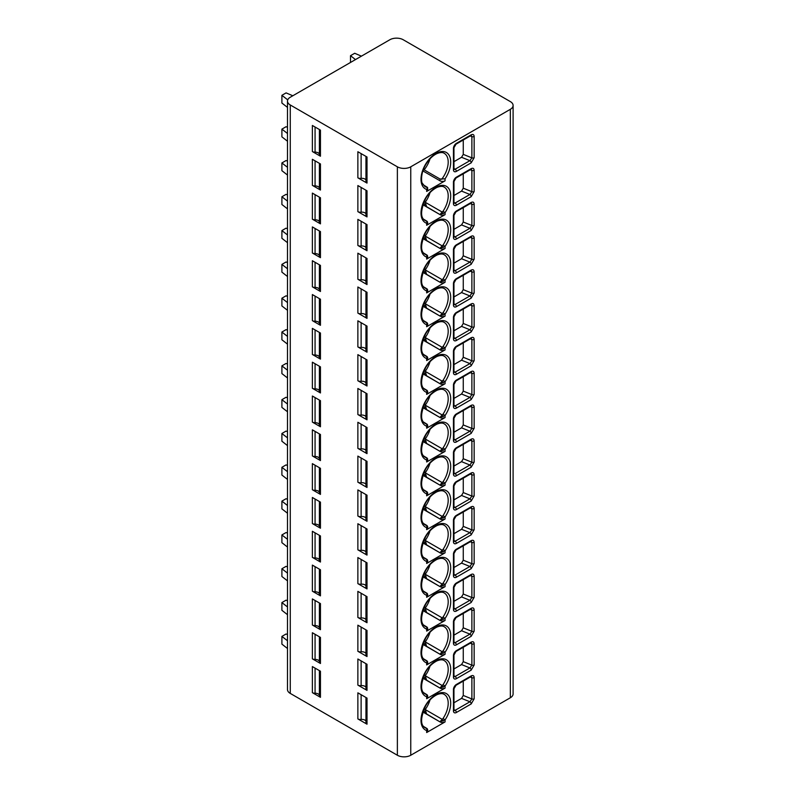 <?xml version="1.0" encoding="UTF-8"?>
<svg xmlns="http://www.w3.org/2000/svg" width="795" height="795" viewBox="0 0 795 795"><rect width="100%" height="100%" fill="white"/><g stroke="black" fill="none" stroke-linecap="round" stroke-linejoin="round"><path stroke-width="1.19" d="M513.103 105.457L513.103 693.896A9.47 5.466 180 0 1 510.33 697.762L410.757 755.25A9.47 5.466 180 0 1 397.371 755.25L290.264 693.409A9.47 5.466 180 0 1 287.492 689.543L287.492 101.104A9.47 5.466 0 0 0 290.264 104.97L397.371 166.811A9.47 5.466 0 0 0 410.757 166.811L510.33 109.322A9.47 5.466 0 0 0 513.103 105.457A9.47 5.466 0 0 0 510.33 101.591L403.224 39.75A9.47 5.466 0 0 0 389.838 39.75L290.264 97.238A9.47 5.466 0 0 0 287.492 101.104M471.177 162.846L456.36 171.402A4.144 2.395 -60 0 1 453.438 169.713L453.438 148.446A4.144 2.395 -60 0 1 456.36 143.378L471.177 134.822C472.995 133.987 473.989 134.544 474.148 136.492L474.148 157.748L471.177 162.846A1.779 1.024 -120 0 0 469.925 160.669L455.108 169.226A2.365 1.371 -60 0 1 454.005 169.385M471.177 196.663L456.36 205.219A4.144 2.395 -60 0 1 453.438 203.53L453.438 182.274A4.144 2.395 -60 0 1 456.36 177.196L471.177 168.639C472.995 167.805 473.989 168.361 474.148 170.309L474.148 191.565L471.177 196.663A1.779 1.024 -120 0 0 469.925 194.487L455.108 203.043A2.365 1.371 -60 0 1 454.005 203.202M471.177 230.48L456.36 239.037A4.144 2.395 -60 0 1 453.438 237.347L453.438 216.091A4.144 2.395 -60 0 1 456.36 211.013L471.177 202.457C472.995 201.622 473.989 202.178 474.148 204.126L474.148 225.383L471.177 230.48A1.779 1.024 -120 0 0 469.925 228.304L455.108 236.86A2.365 1.371 -60 0 1 454.005 237.019M471.177 264.298L456.36 272.854A4.144 2.395 -60 0 1 453.438 271.165L453.438 249.908A4.144 2.395 -60 0 1 456.36 244.83L471.177 236.284C472.995 235.449 473.989 235.996 474.148 237.944L474.148 259.2L471.177 264.298A1.779 1.024 -120 0 0 469.925 262.131L455.108 270.678A2.365 1.371 -60 0 1 454.005 270.837M471.177 298.115L456.36 306.671A4.144 2.395 -60 0 1 453.438 304.982L453.438 283.726A4.144 2.395 -60 0 1 456.36 278.647L471.177 270.101C472.995 269.267 473.989 269.823 474.148 271.761L474.148 293.017L471.177 298.115A1.779 1.024 -120 0 0 469.925 295.949L455.108 304.495A2.365 1.371 -60 0 1 454.005 304.654M471.177 331.942L456.36 340.489A4.144 2.395 -60 0 1 453.438 338.799L453.438 317.543A4.144 2.395 -60 0 1 456.36 312.475L471.177 303.919C472.995 303.084 473.989 303.64 474.148 305.578L474.148 326.834L471.177 331.942A1.779 1.024 -120 0 0 469.925 329.766L455.108 338.312A2.365 1.371 -60 0 1 454.005 338.471M471.177 365.76L456.36 374.306A4.144 2.395 -60 0 1 453.438 372.616L453.438 351.36A4.144 2.395 -60 0 1 456.36 346.292L471.177 337.736C472.995 336.901 473.989 337.458 474.148 339.395L474.148 360.662L471.177 365.76A1.779 1.024 -120 0 0 469.925 363.583L455.108 372.139A2.365 1.371 -60 0 1 454.005 372.298M471.177 399.577L456.36 408.123A4.144 2.395 -60 0 1 453.438 406.434L453.438 385.178A4.144 2.395 -60 0 1 456.36 380.109L471.177 371.553C472.995 370.718 473.989 371.275 474.148 373.223L474.148 394.479L471.177 399.577A1.779 1.024 -120 0 0 469.925 397.401L455.108 405.957A2.365 1.371 -60 0 1 454.005 406.116M471.177 433.394L456.36 441.95A4.144 2.395 -60 0 1 453.438 440.251L453.438 418.995A4.144 2.395 -60 0 1 456.36 413.927L471.177 405.371C472.995 404.536 473.989 405.092 474.148 407.04L474.148 428.296L471.177 433.394A1.779 1.024 -120 0 0 469.925 431.218L455.108 439.774A2.365 1.371 -60 0 1 454.005 439.933M471.177 467.212L456.36 475.768A4.144 2.395 -60 0 1 453.438 474.078L453.438 452.812A4.144 2.395 -60 0 1 456.36 447.744L471.177 439.188C472.995 438.353 473.989 438.91 474.148 440.857L474.148 462.114L471.177 467.212A1.779 1.024 -120 0 0 469.925 465.035L455.108 473.591A2.365 1.371 -60 0 1 454.005 473.75M471.177 501.029L456.36 509.585A4.144 2.395 -60 0 1 453.438 507.896L453.438 486.639A4.144 2.395 -60 0 1 456.36 481.561L471.177 473.005C472.995 472.17 473.989 472.727 474.148 474.675L474.148 495.931L471.177 501.029A1.779 1.024 -120 0 0 469.925 498.853L455.108 507.409A2.365 1.371 -60 0 1 454.005 507.568M471.177 534.846L456.36 543.402A4.144 2.395 -60 0 1 453.438 541.713L453.438 520.457A4.144 2.395 -60 0 1 456.36 515.379L471.177 506.832C472.995 505.988 473.989 506.544 474.148 508.492L474.148 529.748L471.177 534.846A1.779 1.024 -120 0 0 469.925 532.67L455.108 541.226A2.365 1.371 -60 0 1 454.005 541.385M471.177 568.663L456.36 577.22A4.144 2.395 -60 0 1 453.438 575.53L453.438 554.274A4.144 2.395 -60 0 1 456.36 549.196L471.177 540.65C472.995 539.815 473.989 540.361 474.148 542.309L474.148 563.566L471.177 568.663A1.779 1.024 -120 0 0 469.925 566.497L455.108 575.043A2.365 1.371 -60 0 1 454.005 575.202M471.177 602.481L456.36 611.037A4.144 2.395 -60 0 1 453.438 609.348L453.438 588.091A4.144 2.395 -60 0 1 456.36 583.013L471.177 574.467C472.995 573.632 473.989 574.189 474.148 576.127L474.148 597.383L471.177 602.481A1.779 1.024 -120 0 0 469.925 600.314L455.108 608.861A2.365 1.371 -60 0 1 454.005 609.02M471.177 636.308L456.36 644.854A4.144 2.395 -60 0 1 453.438 643.165L453.438 621.909A4.144 2.395 -60 0 1 456.36 616.841L471.177 608.284C472.995 607.45 473.989 608.006 474.148 609.944L474.148 631.2L471.177 636.308A1.779 1.024 -120 0 0 469.925 634.132L455.108 642.688A2.365 1.371 -60 0 1 454.005 642.837M471.177 670.125L456.36 678.672A4.144 2.395 -60 0 1 453.438 676.982L453.438 655.726A4.144 2.395 -60 0 1 456.36 650.658L471.177 642.102C472.995 641.267 473.989 641.823 474.148 643.771L474.148 665.027L471.177 670.125A1.779 1.024 -120 0 0 469.925 667.949L455.108 676.505A2.365 1.371 -60 0 1 454.005 676.664M471.177 703.943L456.36 712.499A4.144 2.395 -60 0 1 453.438 710.8L453.438 689.543A4.144 2.395 -60 0 1 456.36 684.475L471.177 675.919C472.995 675.084 473.989 675.641 474.148 677.588L474.148 698.845L471.177 703.943A1.779 1.024 -120 0 0 469.925 701.766L455.108 710.323A2.365 1.371 -60 0 1 454.005 710.482M430.006 158.821A19.229 11.1 -60 0 1 424.142 169.852L440.042 179.024L445.061 178.815L445.061 180.823L426.657 191.446A3.548 2.047 180 0 0 427.7 189.995L427.571 187.451L423.01 184.649M430.006 192.638A19.229 11.1 -60 0 1 425.226 202.268L442.149 212.036L440.042 214.441L445.061 212.643L445.061 214.64L426.657 225.263A3.548 2.047 180 0 0 427.7 223.812L427.63 222.421M430.006 226.456A19.229 11.1 -60 0 1 425.226 236.085L442.149 245.854L440.042 248.259L445.061 246.46L445.061 248.457L426.657 259.081A3.548 2.047 180 0 0 427.7 257.64L427.63 256.248M430.006 260.273A19.229 11.1 -60 0 1 425.226 269.903L442.149 279.671L440.042 282.076L445.061 280.277L445.061 282.275L426.657 292.908A3.548 2.047 180 0 0 427.7 291.457L427.63 290.066M430.006 294.1A19.229 11.1 -60 0 1 425.226 303.72L442.149 313.488L440.042 315.893L445.061 314.095L445.061 316.092L426.657 326.725A3.548 2.047 180 0 0 427.7 325.274L427.63 323.883M430.006 327.918A19.229 11.1 -60 0 1 425.226 337.537L442.149 347.316L440.042 349.721L445.061 347.912L445.061 349.909L426.657 360.542A3.548 2.047 180 0 0 427.7 359.092L427.63 357.7M430.006 361.735A19.229 11.1 -60 0 1 425.226 371.354L442.149 381.133L440.042 383.538L445.061 381.729L445.061 383.727L426.657 394.36A3.548 2.047 180 0 0 427.7 392.909L427.63 391.518M430.006 395.552A19.229 11.1 -60 0 1 425.226 405.172L442.149 414.95L440.042 417.355L445.061 415.547L445.061 417.544L426.657 428.177A3.548 2.047 180 0 0 427.7 426.726L427.63 425.335M430.006 429.37A19.229 11.1 -60 0 1 425.226 438.989L442.149 448.768L440.042 451.172L445.061 449.364L445.061 451.371L426.657 461.994A3.548 2.047 180 0 0 427.7 460.543L427.63 459.152M430.006 463.187A19.229 11.1 -60 0 1 425.226 472.806L442.149 482.585L440.042 484.99L445.061 483.191L445.061 485.189L426.657 495.812A3.548 2.047 180 0 0 427.7 494.361L427.63 492.97M430.006 497.004A19.229 11.1 -60 0 1 425.226 506.634L442.149 516.402L440.042 518.807L445.061 517.008L445.061 519.006L426.657 529.629A3.548 2.047 180 0 0 427.7 528.188L427.63 526.787M430.006 530.822A19.229 11.1 -60 0 1 425.226 540.451L442.149 550.219L440.042 552.624L445.061 550.826L445.061 552.823L426.657 563.446A3.548 2.047 180 0 0 427.7 562.005L427.63 560.614M430.006 564.639A19.229 11.1 -60 0 1 425.226 574.268L442.149 584.037L440.042 586.442L445.061 584.643L445.061 586.64L426.657 597.274A3.548 2.047 180 0 0 427.7 595.823L427.63 594.431M430.006 598.466A19.229 11.1 -60 0 1 425.226 608.086L442.149 617.854L440.042 620.269L445.061 618.46L445.061 620.458L426.657 631.091A3.548 2.047 180 0 0 427.7 629.64L427.63 628.249M430.006 632.283A19.229 11.1 -60 0 1 425.226 641.903L442.149 651.681L440.042 654.086L445.061 652.278L445.061 654.275L426.657 664.908A3.548 2.047 180 0 0 427.7 663.457L427.63 662.066M430.006 666.101A19.229 11.1 -60 0 1 425.226 675.72L442.149 685.499L440.042 687.904L445.061 686.095L445.061 688.092L426.657 698.726A3.548 2.047 180 0 0 427.7 697.275L427.63 695.883M430.006 699.918A19.229 11.1 -60 0 1 425.226 709.538L442.149 719.316L440.042 721.721L445.061 719.912L445.061 721.92L426.657 732.543A3.548 2.047 180 0 0 427.7 731.092L427.63 729.701M319.401 154.379A4.144 2.395 0 0 0 315.068 152.153A3.548 2.047 180 0 1 312.375 151.557L312.375 125.471L320.445 130.132L320.445 156.218A3.548 2.047 180 0 1 319.401 154.767A3.548 2.047 180 0 1 319.411 154.667L319.411 129.525L319.401 154.767M312.375 151.557L320.445 156.218M365.958 180.038A4.144 2.395 0 0 0 361.119 178.378A3.548 2.047 180 0 1 357.869 177.822L357.869 151.736L367.002 157.003L367.002 183.089A3.548 2.047 180 0 1 365.958 181.648L365.958 156.406M357.869 177.822L367.002 183.089M319.401 188.196A4.144 2.395 0 0 0 315.068 185.97A3.548 2.047 180 0 1 312.375 185.374L312.375 159.288L320.445 163.949L320.445 190.035A3.548 2.047 180 0 1 319.401 188.584A3.548 2.047 180 0 1 319.411 188.485L319.411 163.343L319.401 188.584M312.375 185.374L320.445 190.035M365.958 213.855A4.144 2.395 0 0 0 361.119 212.195A3.548 2.047 180 0 1 357.869 211.639L357.869 185.553L367.002 190.82L367.002 216.916A3.548 2.047 180 0 1 365.958 215.465L365.958 190.224M357.869 211.639L367.002 216.916M319.401 222.014A4.144 2.395 0 0 0 315.068 219.788A3.548 2.047 180 0 1 312.375 219.191L312.375 193.106L320.445 197.766L320.445 223.852A3.548 2.047 180 0 1 319.401 222.401A3.548 2.047 180 0 1 319.411 222.302L319.411 197.17L319.401 222.401M312.375 219.191L320.445 223.852M365.958 247.672A4.144 2.395 0 0 0 361.119 246.013A3.548 2.047 180 0 1 357.869 245.456L357.869 219.37L367.002 224.637L367.002 250.733A3.548 2.047 180 0 1 365.958 249.282L365.958 224.041M357.869 245.456L367.002 250.733M319.401 255.831A4.144 2.395 0 0 0 315.068 253.615A3.548 2.047 180 0 1 312.375 253.009L312.375 226.923L320.445 231.583L320.445 257.669A3.548 2.047 180 0 1 319.401 256.219A3.548 2.047 180 0 1 319.411 256.119L319.411 230.987L319.401 256.219M312.375 253.009L320.445 257.669M365.958 281.49A4.144 2.395 0 0 0 361.119 279.83A3.548 2.047 180 0 1 357.869 279.274L357.869 253.188L367.002 258.464L367.002 284.55A3.548 2.047 180 0 1 365.958 283.099L365.958 257.858M357.869 279.274L367.002 284.55M319.401 289.648A4.144 2.395 0 0 0 315.068 287.432A3.548 2.047 180 0 1 312.375 286.826L312.375 260.74L320.445 265.401L320.445 291.487A3.548 2.047 180 0 1 319.401 290.036A3.548 2.047 180 0 1 319.411 289.937L319.411 264.805L319.401 290.036M312.375 286.826L320.445 291.487M365.958 315.307A4.144 2.395 0 0 0 361.119 313.647A3.548 2.047 180 0 1 357.869 313.091L357.869 287.005L367.002 292.282L367.002 318.368A3.548 2.047 180 0 1 365.958 316.917L365.958 291.676M357.869 313.091L367.002 318.368M319.401 323.476A4.144 2.395 0 0 0 315.068 321.25A3.548 2.047 180 0 1 312.375 320.653L312.375 294.557L320.445 299.218L320.445 325.304A3.548 2.047 180 0 1 319.401 323.863A3.548 2.047 180 0 1 319.411 323.754L319.411 298.622L319.401 323.863M312.375 320.653L320.445 325.304M365.958 349.124A4.144 2.395 0 0 0 361.119 347.465A3.548 2.047 180 0 1 357.869 346.918L357.869 320.822L367.002 326.099L367.002 352.185A3.548 2.047 180 0 1 365.958 350.734L365.958 325.493M357.869 346.918L367.002 352.185M319.401 357.293A4.144 2.395 0 0 0 315.068 355.067A3.548 2.047 180 0 1 312.375 354.471L312.375 328.375L320.445 333.035L320.445 359.121A3.548 2.047 180 0 1 319.401 357.68A3.548 2.047 180 0 1 319.411 357.571L319.411 332.439L319.401 357.68M312.375 354.471L320.445 359.121M365.958 382.952A4.144 2.395 0 0 0 361.119 381.292A3.548 2.047 180 0 1 357.869 380.735L357.869 354.64L367.002 359.916L367.002 386.002A3.548 2.047 180 0 1 365.958 384.551L365.958 359.31M357.869 380.735L367.002 386.002M319.401 391.11A4.144 2.395 0 0 0 315.068 388.884A3.548 2.047 180 0 1 312.375 388.288L312.375 362.202L320.445 366.853L320.445 392.949A3.548 2.047 180 0 1 319.401 391.498A3.548 2.047 180 0 1 319.411 391.388L319.411 366.257L319.401 391.498M312.375 388.288L320.445 392.949M365.958 416.769A4.144 2.395 0 0 0 361.119 415.109A3.548 2.047 180 0 1 357.869 414.553L357.869 388.467L367.002 393.734L367.002 419.82A3.548 2.047 180 0 1 365.958 418.369L365.958 393.137M357.869 414.553L367.002 419.82M319.401 424.928A4.144 2.395 0 0 0 315.068 422.702A3.548 2.047 180 0 1 312.375 422.105L312.375 396.019L320.445 400.67L320.445 426.766A3.548 2.047 180 0 1 319.401 425.315A3.548 2.047 180 0 1 319.411 425.206L319.411 400.074L319.401 425.315M312.375 422.105L320.445 426.766M365.958 450.586A4.144 2.395 0 0 0 361.119 448.927A3.548 2.047 180 0 1 357.869 448.37L357.869 422.284L367.002 427.551L367.002 453.637A3.548 2.047 180 0 1 365.958 452.196L365.958 426.955M357.869 448.37L367.002 453.637M319.401 458.745A4.144 2.395 0 0 0 315.068 456.519A3.548 2.047 180 0 1 312.375 455.923L312.375 429.837L320.445 434.497L320.445 460.583A3.548 2.047 180 0 1 319.401 459.132A3.548 2.047 180 0 1 319.411 459.033L319.411 433.891L319.401 459.132M312.375 455.923L320.445 460.583M365.958 484.403A4.144 2.395 0 0 0 361.119 482.744A3.548 2.047 180 0 1 357.869 482.187L357.869 456.101L367.002 461.368L367.002 487.464A3.548 2.047 180 0 1 365.958 486.013L365.958 460.772M357.869 482.187L367.002 487.464M319.401 492.562A4.144 2.395 0 0 0 315.068 490.336A3.548 2.047 180 0 1 312.375 489.74L312.375 463.654L320.445 468.315L320.445 494.401A3.548 2.047 180 0 1 319.401 492.95A3.548 2.047 180 0 1 319.411 492.85L319.411 467.718L319.401 492.95M312.375 489.74L320.445 494.401M365.958 518.221A4.144 2.395 0 0 0 361.119 516.561A3.548 2.047 180 0 1 357.869 516.005L357.869 489.919L367.002 495.186L367.002 521.281A3.548 2.047 180 0 1 365.958 519.831L365.958 494.589M357.869 516.005L367.002 521.281M319.401 526.379A4.144 2.395 0 0 0 315.068 524.153A3.548 2.047 180 0 1 312.375 523.557L312.375 497.471L320.445 502.132L320.445 528.218A3.548 2.047 180 0 1 319.401 526.767A3.548 2.047 180 0 1 319.411 526.668L319.411 501.536L319.401 526.767M312.375 523.557L320.445 528.218M365.958 552.038A4.144 2.395 0 0 0 361.119 550.379A3.548 2.047 180 0 1 357.869 549.822L357.869 523.736L367.002 529.003L367.002 555.099A3.548 2.047 180 0 1 365.958 553.648L365.958 528.407M357.869 549.822L367.002 555.099M319.401 560.197A4.144 2.395 0 0 0 315.068 557.981A3.548 2.047 180 0 1 312.375 557.375L312.375 531.289L320.445 535.949L320.445 562.035A3.548 2.047 180 0 1 319.401 560.584A3.548 2.047 180 0 1 319.411 560.485L319.411 535.353L319.401 560.584M312.375 557.375L320.445 562.035M365.958 585.855A4.144 2.395 0 0 0 361.119 584.196A3.548 2.047 180 0 1 357.869 583.639L357.869 557.553L367.002 562.83L367.002 588.916A3.548 2.047 180 0 1 365.958 587.465L365.958 562.224M357.869 583.639L367.002 588.916M319.401 594.024A4.144 2.395 0 0 0 315.068 591.798A3.548 2.047 180 0 1 312.375 591.202L312.375 565.106L320.445 569.767L320.445 595.853A3.548 2.047 180 0 1 319.401 594.402A3.548 2.047 180 0 1 319.411 594.302L319.411 569.17L319.401 594.402M312.375 591.202L320.445 595.853M365.958 619.673A4.144 2.395 0 0 0 361.119 618.013A3.548 2.047 180 0 1 357.869 617.457L357.869 591.371L367.002 596.648L367.002 622.733A3.548 2.047 180 0 1 365.958 621.283L365.958 596.041M357.869 617.457L367.002 622.733M319.401 627.841A4.144 2.395 0 0 0 315.068 625.615A3.548 2.047 180 0 1 312.375 625.019L312.375 598.923L320.445 603.584L320.445 629.67A3.548 2.047 180 0 1 319.401 628.229A3.548 2.047 180 0 1 319.411 628.12L319.411 602.988L319.401 628.229M312.375 625.019L320.445 629.67M365.958 653.49A4.144 2.395 0 0 0 361.119 651.83A3.548 2.047 180 0 1 357.869 651.284L357.869 625.188L367.002 630.465L367.002 656.551A3.548 2.047 180 0 1 365.958 655.1L365.958 629.859M357.869 651.284L367.002 656.551M319.401 661.659A4.144 2.395 0 0 0 315.068 659.433A3.548 2.047 180 0 1 312.375 658.836L312.375 632.74L320.445 637.401L320.445 663.487A3.548 2.047 180 0 1 319.401 662.046A3.548 2.047 180 0 1 319.411 661.937L319.411 636.805L319.401 662.046M312.375 658.836L320.445 663.487M365.958 687.317A4.144 2.395 0 0 0 361.119 685.658A3.548 2.047 180 0 1 357.869 685.101L357.869 659.005L367.002 664.282L367.002 690.368A3.548 2.047 180 0 1 365.958 688.917L365.958 663.686M357.869 685.101L367.002 690.368M319.401 695.476A4.144 2.395 0 0 0 315.068 693.25A3.548 2.047 180 0 1 312.375 692.654L312.375 666.568L320.445 671.219L320.445 697.314A3.548 2.047 180 0 1 319.401 695.864A3.548 2.047 180 0 1 319.411 695.754L319.411 670.622L319.401 695.864M312.375 692.654L320.445 697.314M365.958 721.135A4.144 2.395 0 0 0 361.119 719.475A3.548 2.047 180 0 1 357.869 718.919L357.869 692.833L367.002 698.099L367.002 724.185A3.548 2.047 180 0 1 365.958 722.735L365.958 697.503M357.869 718.919L367.002 724.185M292.808 95.768L286.081 92.896L281.897 95.311L287.73 99.872M361.427 56.157L354.689 53.275L350.506 55.69L355.484 59.585M287.492 107.404L281.897 103.042L281.897 95.311M350.506 55.69L350.506 62.457M287.492 127.309L286.081 126.713L281.897 129.128L287.492 133.5M287.492 141.232L281.897 136.859L281.897 129.128M287.492 161.137L286.081 160.53L281.897 162.945L287.492 167.318M287.492 175.049L281.897 170.677L281.897 162.945M287.492 194.954L286.081 194.348L281.897 196.763L287.492 201.135M287.492 208.866L281.897 204.494L281.897 196.763M287.492 228.771L286.081 228.165L281.897 230.58L287.492 234.952M287.492 242.684L281.897 238.311L281.897 230.58M287.492 262.589L286.081 261.982L281.897 264.397L287.492 268.77M287.492 276.501L281.897 272.128L281.897 264.397M287.492 296.406L286.081 295.8L281.897 298.214L287.492 302.587M287.492 310.318L281.897 305.946L281.897 298.214M287.492 330.223L286.081 329.627L281.897 332.042L287.492 336.404M287.492 344.136L281.897 339.763L281.897 332.042M287.492 364.04L286.081 363.444L281.897 365.859L287.492 370.222M287.492 377.953L281.897 373.59L281.897 365.859M287.492 397.858L286.081 397.262L281.897 399.676L287.492 404.049M287.492 411.77L281.897 407.408L281.897 399.676M287.492 431.675L286.081 431.079L281.897 433.494L287.492 437.866M287.492 445.597L281.897 441.225L281.897 433.494M287.492 465.502L286.081 464.896L281.897 467.311L287.492 471.683M287.492 479.415L281.897 475.042L281.897 467.311M287.492 499.32L286.081 498.713L281.897 501.128L287.492 505.501M287.492 513.232L281.897 508.86L281.897 501.128M287.492 533.137L286.081 532.531L281.897 534.946L287.492 539.318M287.492 547.049L281.897 542.677L281.897 534.946M287.492 566.954L286.081 566.348L281.897 568.763L287.492 573.135M287.492 580.867L281.897 576.494L281.897 568.763M287.492 600.772L286.081 600.165L281.897 602.58L287.492 606.953M287.492 614.684L281.897 610.312L281.897 602.58M287.492 634.589L286.081 633.993L281.897 636.407L287.492 640.77M287.492 648.501L281.897 644.129L281.897 636.407M471.177 134.822A1.779 1.024 60 0 1 470.809 135.637L471.197 135.448M471.246 135.468L471.882 136.601L471.882 157.857L469.925 160.669L461.557 157.291L463.256 154.379L463.256 140M453.955 161.673L461.557 157.291M471.177 168.639A1.779 1.024 60 0 1 470.809 169.454L471.197 169.265M471.246 169.285L471.882 170.418L471.882 191.684L469.925 194.487L461.557 191.108L463.256 188.196L463.256 173.817M453.955 195.5L461.557 191.108M471.177 202.457A1.779 1.024 60 0 1 470.809 203.272L471.197 203.083M471.246 203.103L471.882 204.245L471.882 225.502L469.925 228.304L461.557 224.925L463.256 222.014L463.256 207.634M453.955 229.318L461.557 224.925M471.177 236.284A1.779 1.024 60 0 1 470.809 237.089L471.197 236.9M471.246 236.92L471.882 238.063L471.882 259.319L469.925 262.131L461.557 258.743L463.256 255.831L463.256 241.451M453.955 263.135L461.557 258.743M471.177 270.101A1.779 1.024 60 0 1 470.809 270.906L471.197 270.717M471.246 270.737L471.882 271.88L471.882 293.136L469.925 295.949L461.557 292.56L463.256 289.648L463.256 275.269M453.955 296.952L461.557 292.56M471.177 303.919A1.779 1.024 60 0 1 470.809 304.733L471.197 304.535M471.246 304.555L471.882 305.697L471.882 326.954L469.925 329.766L461.557 326.377L463.256 323.466L463.256 309.096M453.955 330.77L461.557 326.377M471.177 337.736A1.779 1.024 60 0 1 470.809 338.551L471.197 338.352M471.246 338.372L471.882 339.515L471.882 360.771L469.925 363.583L461.557 360.205L463.256 357.283L463.256 342.913M453.955 364.587L461.557 360.205M471.177 371.553A1.779 1.024 60 0 1 470.809 372.368L471.197 372.179M471.246 372.199L471.882 373.332L471.882 394.588L469.925 397.401L461.557 394.022L463.256 391.1L463.256 376.731M453.955 398.404L461.557 394.022M471.177 405.371A1.779 1.024 60 0 1 470.809 406.185L471.197 405.997M471.246 406.016L471.882 407.149L471.882 428.406L469.925 431.218L461.557 427.839L463.256 424.928L463.256 410.548M453.955 432.222L461.557 427.839M471.177 439.188A1.779 1.024 60 0 1 470.809 440.003L471.197 439.814M471.246 439.834L471.882 440.967L471.882 462.223L469.925 465.035L461.557 461.656L463.256 458.745L463.256 444.365M453.955 466.049L461.557 461.656M471.177 473.005A1.779 1.024 60 0 1 470.809 473.82L471.197 473.631M471.246 473.651L471.882 474.784L471.882 496.05L469.925 498.853L461.557 495.474L463.256 492.562L463.256 478.183M453.955 499.866L461.557 495.474M471.177 506.832A1.779 1.024 60 0 1 470.809 507.637L471.197 507.449M471.246 507.468L471.882 508.611L471.882 529.868L469.925 532.67L461.557 529.291L463.256 526.379L463.256 512M453.955 533.683L461.557 529.291M471.177 540.65A1.779 1.024 60 0 1 470.809 541.455L471.197 541.266M471.246 541.286L471.882 542.429L471.882 563.685L469.925 566.497L461.557 563.108L463.256 560.197L463.256 545.817M453.955 567.501L461.557 563.108M471.177 574.467A1.779 1.024 60 0 1 470.809 575.282L471.197 575.083M471.246 575.103L471.882 576.246L471.882 597.502L469.925 600.314L461.557 596.926L463.256 594.014L463.256 579.635M453.955 601.318L461.557 596.926M471.177 608.284A1.779 1.024 60 0 1 470.809 609.099L471.197 608.9M471.246 608.92L471.882 610.063L471.882 631.319L469.925 634.132L461.557 630.743L463.256 627.831L463.256 613.462M453.955 635.135L461.557 630.743M471.177 642.102A1.779 1.024 60 0 1 470.809 642.917L471.197 642.718M471.246 642.738L471.882 643.88L471.882 665.137L469.925 667.949L461.557 664.57L463.256 661.649L463.256 647.279M453.955 668.953L461.557 664.57M471.177 675.919A1.779 1.024 60 0 1 470.809 676.734L471.197 676.545M471.246 676.565L471.882 677.698L471.882 698.954L469.925 701.766L461.557 698.388L463.256 695.466L463.256 681.096M453.955 702.77L461.557 698.388M445.061 180.823A3.548 2.047 180 0 1 440.042 180.823L423.308 171.154A2.365 1.371 0 0 0 422.851 170.955M424.142 169.852L423.308 168.808M445.061 178.815A21.008 12.124 -60 0 0 446.76 152.729A21.008 12.124 -60 0 0 424.957 165.32A21.008 12.124 -60 0 0 426.657 189.448L427.571 187.451A19.229 11.1 120 0 1 424.987 186.606L422.294 183.198C421.33 182.592 420.495 173.28 425.514 164.992C428.893 159.328 432.728 155.512 437.031 153.554C440.271 152.302 442.666 152.213 444.216 153.296A19.229 11.1 120 0 1 441.632 179.332M445.061 214.64A3.548 2.047 180 0 1 440.042 214.64L423.308 204.981A2.365 1.371 0 0 0 422.851 204.772M427.64 222.789L426.18 220.96A1.779 1.441 -71.5 0 1 426.657 223.266L427.64 222.789A1.779 1.749 -120 0 0 426.607 221.01L423.606 219.271M426.18 220.96A19.229 11.1 120 0 1 424.987 220.424C420.307 217.701 420.485 210.486 425.534 198.77C428.396 193.642 432.232 189.846 437.031 187.372C440.271 186.119 442.666 186.03 444.216 187.113A19.229 11.1 120 0 1 443.034 211.222L442.149 212.036L443.183 213.825M423.308 202.626L426.587 206.67L425.226 202.268M426.925 221.199L423.497 219.152M445.061 248.457A3.548 2.047 180 0 1 440.042 248.457L423.308 238.798A2.365 1.371 0 0 0 422.851 238.589M427.64 256.616L426.18 254.778A1.779 1.441 -71.5 0 1 426.657 257.083L427.64 256.616A1.779 1.749 -120 0 0 426.607 254.827L423.606 253.098M426.18 254.778A19.229 11.1 120 0 1 424.987 254.241C420.307 251.528 420.485 244.304 425.534 232.597C428.396 227.459 432.232 223.663 437.031 221.189C440.271 219.937 442.666 219.847 444.216 220.93A19.229 11.1 120 0 1 443.034 245.049L442.149 245.854L443.183 247.642M423.308 236.443L426.587 240.488L425.226 236.085M426.925 255.016L423.497 252.969M445.061 282.275A3.548 2.047 180 0 1 440.042 282.275L423.308 272.615A2.365 1.371 0 0 0 422.851 272.407M427.64 290.433L426.18 288.595A1.779 1.441 -71.5 0 1 426.657 290.9L427.64 290.433A1.779 1.749 -120 0 0 426.607 288.645L423.606 286.916M426.18 288.595A19.229 11.1 120 0 1 424.987 288.058C420.307 285.345 420.485 278.131 425.534 266.414C428.396 261.277 432.232 257.481 437.031 255.006C440.271 253.754 442.666 253.665 444.216 254.748A19.229 11.1 120 0 1 443.034 278.866L442.149 279.671L443.183 281.46M423.308 270.26L426.587 274.305L425.226 269.903M426.925 288.833L423.497 286.786M445.061 316.092A3.548 2.047 180 0 1 440.042 316.092L423.308 306.433A2.365 1.371 0 0 0 422.851 306.224M427.64 324.251L426.18 322.412A1.779 1.441 -71.5 0 1 426.657 324.718L427.64 324.251A1.779 1.749 -120 0 0 426.607 322.462L423.606 320.733M426.18 322.412A19.229 11.1 120 0 1 424.987 321.876C420.307 319.163 420.485 311.948 425.534 300.232C428.396 295.104 432.232 291.298 437.031 288.823C440.271 287.571 442.666 287.492 444.216 288.565A19.229 11.1 120 0 1 443.034 312.683L442.149 313.488L443.183 315.277M423.308 304.078L426.587 308.132L425.226 303.72M426.925 322.651L423.497 320.604M445.061 349.909A3.548 2.047 180 0 1 440.042 349.909L423.308 340.25A2.365 1.371 0 0 0 422.851 340.041M427.64 358.068L426.18 356.23A1.779 1.441 -71.5 0 1 426.657 358.545L427.64 358.068A1.779 1.749 -120 0 0 426.607 356.279L423.606 354.55M426.18 356.23A19.229 11.1 120 0 1 424.987 355.693C420.307 352.98 420.485 345.765 425.534 334.049C428.396 328.921 432.232 325.115 437.031 322.641C440.271 321.389 442.666 321.309 444.216 322.392A19.229 11.1 120 0 1 443.034 346.501L442.149 347.316L443.183 349.094M423.308 337.895L426.587 341.949L425.226 337.537M426.925 356.468L423.497 354.421M445.061 383.727A3.548 2.047 180 0 1 440.042 383.727L423.308 374.067A2.365 1.371 0 0 0 422.851 373.859M427.64 391.885L426.18 390.047A1.779 1.441 -71.5 0 1 426.657 392.362L427.64 391.885A1.779 1.749 -120 0 0 426.607 390.106L423.606 388.367M426.18 390.047A19.229 11.1 120 0 1 424.987 389.51C420.307 386.797 420.485 379.583 425.534 367.866C428.396 362.739 432.232 358.933 437.031 356.458C440.271 355.206 442.666 355.127 444.216 356.21A19.229 11.1 120 0 1 443.034 380.318L442.149 381.133L443.183 382.912M423.308 371.722L426.587 375.767L425.226 371.354M426.925 390.295L423.497 388.238M445.061 417.544A3.548 2.047 180 0 1 440.042 417.544L423.308 407.885A2.365 1.371 0 0 0 422.851 407.686M427.64 425.703L426.18 423.864A1.779 1.441 -71.5 0 1 426.657 426.18L427.64 425.703A1.779 1.749 -120 0 0 426.607 423.924L423.606 422.185M426.18 423.864A19.229 11.1 120 0 1 424.987 423.328C420.307 420.615 420.485 413.4 425.534 401.684C428.396 396.556 432.232 392.75 437.031 390.275C440.271 389.023 442.666 388.944 444.216 390.027A19.229 11.1 120 0 1 443.034 414.135L442.149 414.95L443.183 416.729M423.308 405.539L426.587 409.584L425.226 405.172M426.925 424.113L423.497 422.056M445.061 451.371A3.548 2.047 180 0 1 440.042 451.371L423.308 441.702A2.365 1.371 0 0 0 422.851 441.503M427.64 459.52L426.18 457.682A1.779 1.441 -71.5 0 1 426.657 459.997L427.64 459.52A1.779 1.749 -120 0 0 426.607 457.741L423.606 456.002M426.18 457.682A19.229 11.1 120 0 1 424.987 457.155C420.307 454.432 420.485 447.217 425.534 435.501C428.396 430.373 432.232 426.567 437.031 424.103C440.271 422.851 442.666 422.761 444.216 423.844A19.229 11.1 120 0 1 443.034 447.953L442.149 448.768L443.183 450.546M423.308 439.357L426.587 443.401L425.226 438.989M426.925 457.93L423.497 455.883M445.061 485.189A3.548 2.047 180 0 1 440.042 485.189L423.308 475.519A2.365 1.371 0 0 0 422.851 475.321M427.64 493.337L426.18 491.499A1.779 1.441 -71.5 0 1 426.657 493.814L427.64 493.337A1.779 1.749 -120 0 0 426.607 491.558L423.606 489.819M426.18 491.499A19.229 11.1 120 0 1 424.987 490.972C420.307 488.249 420.485 481.035 425.534 469.318C428.396 464.191 432.232 460.394 437.031 457.92C440.271 456.668 442.666 456.578 444.216 457.662A19.229 11.1 120 0 1 443.034 481.77L442.149 482.585L443.183 484.374M423.308 473.174L426.587 477.219L425.226 472.806M426.925 491.747L423.497 489.7M445.061 519.006A3.548 2.047 180 0 1 440.042 519.006L423.308 509.347A2.365 1.371 0 0 0 422.851 509.138M427.64 527.164L426.18 525.326A1.779 1.441 -71.5 0 1 426.657 527.632L427.64 527.164A1.779 1.749 -120 0 0 426.607 525.376L423.606 523.647M426.18 525.326A19.229 11.1 120 0 1 424.987 524.789C420.307 522.067 420.485 514.852 425.534 503.146C428.396 498.008 432.232 494.212 437.031 491.737C440.271 490.485 442.666 490.396 444.216 491.479A19.229 11.1 120 0 1 443.034 515.587L442.149 516.402L443.183 518.191M423.308 506.991L426.587 511.036L425.226 506.634M445.061 552.823A3.548 2.047 180 0 1 440.042 552.823L423.308 543.164A2.365 1.371 0 0 0 422.851 542.955M427.64 560.982L426.18 559.143A1.779 1.441 -71.5 0 1 426.657 561.449L427.64 560.982A1.779 1.749 -120 0 0 426.607 559.193L423.606 557.464M426.18 559.143A19.229 11.1 120 0 1 424.987 558.607C420.307 555.894 420.485 548.669 425.534 536.963C428.396 531.825 432.232 528.029 437.031 525.555C440.271 524.303 442.666 524.213 444.216 525.296A19.229 11.1 120 0 1 443.034 549.415L442.149 550.219L443.183 552.008M423.308 540.809L426.587 544.853L425.226 540.451M426.925 559.382L423.497 557.335M445.061 586.64A3.548 2.047 180 0 1 440.042 586.64L423.308 576.981A2.365 1.371 0 0 0 422.851 576.773M427.64 594.799L426.18 592.961A1.779 1.441 -71.5 0 1 426.657 595.266L427.64 594.799A1.779 1.749 -120 0 0 426.607 593.01L423.606 591.281M426.18 592.961A19.229 11.1 120 0 1 424.987 592.424C420.307 589.711 420.485 582.496 425.534 570.78C428.396 565.643 432.232 561.846 437.031 559.372C440.271 558.12 442.666 558.03 444.216 559.114A19.229 11.1 120 0 1 443.034 583.232L442.149 584.037L443.183 585.826M423.308 574.626L426.587 578.671L425.226 574.268M426.925 593.199L423.497 591.152M445.061 620.458A3.548 2.047 180 0 1 440.042 620.458L423.308 610.798A2.365 1.371 0 0 0 422.851 610.59M427.64 628.616L426.18 626.778A1.779 1.441 -71.5 0 1 426.657 629.093L427.64 628.616A1.779 1.749 -120 0 0 426.607 626.828L423.606 625.099M426.18 626.778A19.229 11.1 120 0 1 424.987 626.241C420.307 623.528 420.485 616.314 425.534 604.597C428.396 599.47 432.232 595.664 437.031 593.189C440.271 591.937 442.666 591.858 444.216 592.931A19.229 11.1 120 0 1 443.034 617.049L442.149 617.854L443.183 619.643M423.308 608.443L426.587 612.498L425.226 608.086M426.925 627.017L423.497 624.969M445.061 654.275A3.548 2.047 180 0 1 440.042 654.275L423.308 644.616A2.365 1.371 0 0 0 422.851 644.407M427.64 662.434L426.18 660.595A1.779 1.441 -71.5 0 1 426.657 662.911L427.64 662.434A1.779 1.749 -120 0 0 426.607 660.645L423.606 658.916M426.18 660.595A19.229 11.1 120 0 1 424.987 660.059C420.307 657.346 420.485 650.131 425.534 638.415C428.396 633.287 432.232 629.481 437.031 627.007C440.271 625.754 442.666 625.675 444.216 626.758A19.229 11.1 120 0 1 443.034 650.867L442.149 651.681L443.183 653.46M423.308 642.261L426.587 646.315L425.226 641.903M426.925 660.834L423.497 658.787M445.061 688.092A3.548 2.047 180 0 1 440.042 688.092L423.308 678.433A2.365 1.371 0 0 0 422.851 678.234M427.64 696.251L426.18 694.413A1.779 1.441 -71.5 0 1 426.657 696.728L427.64 696.251A1.779 1.749 -120 0 0 426.607 694.472L423.606 692.733M426.18 694.413A19.229 11.1 120 0 1 424.987 693.876C420.307 691.163 420.485 683.948 425.534 672.232C428.396 667.104 432.232 663.298 437.031 660.824C440.271 659.572 442.666 659.492 444.216 660.575A19.229 11.1 120 0 1 443.034 684.684L442.149 685.499L443.183 687.278M423.308 676.088L426.587 680.132L425.226 675.72M426.925 694.661L423.497 692.604M445.061 721.92A3.548 2.047 180 0 1 440.042 721.92L423.308 712.25A2.365 1.371 0 0 0 422.851 712.052M427.64 730.068L426.18 728.23A1.779 1.441 -71.5 0 1 426.657 730.545L427.64 730.068A1.779 1.749 -120 0 0 426.607 728.29L423.606 726.551M426.18 728.23A19.229 11.1 120 0 1 424.987 727.703C420.307 724.98 420.485 717.766 425.534 706.049C428.396 700.922 432.232 697.116 437.031 694.641C440.271 693.389 442.666 693.31 444.216 694.393A19.229 11.1 120 0 1 443.034 718.501L442.149 719.316L443.183 721.095M423.308 709.905L426.587 713.95L425.226 709.538M426.925 728.478L423.497 726.431M510.33 109.322L510.33 697.762M410.757 166.811L410.757 755.25M426.657 189.448L426.657 191.446M426.657 225.263L426.657 223.266A21.008 12.124 -60 0 1 424.957 199.148A21.008 12.124 -60 0 1 446.76 186.557A21.008 12.124 -60 0 1 445.061 212.643L443.034 211.222M426.657 259.081L426.657 257.083A21.008 12.124 -60 0 1 424.957 232.965A21.008 12.124 -60 0 1 446.76 220.374A21.008 12.124 -60 0 1 445.061 246.46L443.034 245.049M426.657 292.908L426.657 290.9A21.008 12.124 -60 0 1 424.957 266.782A21.008 12.124 -60 0 1 446.76 254.191A21.008 12.124 -60 0 1 445.061 280.277L443.034 278.866M426.657 326.725L426.657 324.718A21.008 12.124 -60 0 1 424.957 300.599A21.008 12.124 -60 0 1 446.76 288.009A21.008 12.124 -60 0 1 445.061 314.095L443.034 312.683M426.657 360.542L426.657 358.545A21.008 12.124 -60 0 1 424.957 334.417A21.008 12.124 -60 0 1 446.76 321.826A21.008 12.124 -60 0 1 445.061 347.912L443.034 346.501M426.657 394.36L426.657 392.362A21.008 12.124 -60 0 1 424.957 368.234A21.008 12.124 -60 0 1 446.76 355.643A21.008 12.124 -60 0 1 445.061 381.729L443.034 380.318M426.657 428.177L426.657 426.18A21.008 12.124 -60 0 1 424.957 402.051A21.008 12.124 -60 0 1 446.76 389.461A21.008 12.124 -60 0 1 445.061 415.547L443.034 414.135M426.657 461.994L426.657 459.997A21.008 12.124 -60 0 1 424.957 435.869A21.008 12.124 -60 0 1 446.76 423.278A21.008 12.124 -60 0 1 445.061 449.364L443.034 447.953M426.657 495.812L426.657 493.814A21.008 12.124 -60 0 1 424.957 469.686A21.008 12.124 -60 0 1 446.76 457.095A21.008 12.124 -60 0 1 445.061 483.191L443.034 481.77M426.657 529.629L426.657 527.632A21.008 12.124 -60 0 1 424.957 503.513A21.008 12.124 -60 0 1 446.76 490.922A21.008 12.124 -60 0 1 445.061 517.008L443.034 515.587M426.657 563.446L426.657 561.449A21.008 12.124 -60 0 1 424.957 537.331A21.008 12.124 -60 0 1 446.76 524.74A21.008 12.124 -60 0 1 445.061 550.826L443.034 549.415M426.657 597.274L426.657 595.266A21.008 12.124 -60 0 1 424.957 571.148A21.008 12.124 -60 0 1 446.76 558.557A21.008 12.124 -60 0 1 445.061 584.643L443.034 583.232M426.657 631.091L426.657 629.093A21.008 12.124 -60 0 1 424.957 604.965A21.008 12.124 -60 0 1 446.76 592.374A21.008 12.124 -60 0 1 445.061 618.46L443.034 617.049M426.657 664.908L426.657 662.911A21.008 12.124 -60 0 1 424.957 638.782A21.008 12.124 -60 0 1 446.76 626.192A21.008 12.124 -60 0 1 445.061 652.278L443.034 650.867M426.657 698.726L426.657 696.728A21.008 12.124 -60 0 1 424.957 672.6A21.008 12.124 -60 0 1 446.76 660.009A21.008 12.124 -60 0 1 445.061 686.095L443.034 684.684M426.657 732.543L426.657 730.545A21.008 12.124 -60 0 1 424.957 706.417A21.008 12.124 -60 0 1 446.76 693.826A21.008 12.124 -60 0 1 445.061 719.912L443.034 718.501M397.371 166.811L397.371 755.25M290.264 104.97L290.264 693.409M315.068 127.021L315.068 152.153M361.119 153.614L361.119 178.378M315.068 160.838L315.068 185.97M361.119 187.431L361.119 212.195M315.068 194.656L315.068 219.788M361.119 221.248L361.119 246.013M315.068 228.473L315.068 253.615M361.119 255.066L361.119 279.83M315.068 262.29L315.068 287.432M361.119 288.883L361.119 313.647M315.068 296.118L315.068 321.25M361.119 322.7L361.119 347.465M315.068 329.935L315.068 355.067M361.119 356.518L361.119 381.292M315.068 363.752L315.068 388.884M361.119 390.345L361.119 415.109M315.068 397.57L315.068 422.702M361.119 424.162L361.119 448.927M315.068 431.387L315.068 456.519M361.119 457.98L361.119 482.744M315.068 465.204L315.068 490.336M361.119 491.797L361.119 516.561M315.068 499.022L315.068 524.153M361.119 525.614L361.119 550.379M315.068 532.839L315.068 557.981M361.119 559.432L361.119 584.196M315.068 566.656L315.068 591.798M361.119 593.249L361.119 618.013M315.068 600.483L315.068 625.615M361.119 627.066L361.119 651.83M315.068 634.301L315.068 659.433M361.119 660.884L361.119 685.658M315.068 668.118L315.068 693.25M361.119 694.711L361.119 719.475M456.36 171.402A1.779 1.024 -120 0 0 455.108 169.226L453.955 168.56M453.438 169.713A1.779 1.024 0 0 0 453.955 168.987L453.955 147.731L455.992 144.193L470.809 135.637M453.438 148.446A1.779 1.024 0 0 0 453.955 147.731M456.36 143.378A1.779 1.024 60 0 1 455.992 144.193M474.148 136.492A1.779 1.024 180 0 1 471.882 136.601L470.262 135.955M474.148 157.748A1.779 1.024 180 0 1 471.882 157.857L463.256 154.379M456.36 205.219A1.779 1.024 -120 0 0 455.108 203.043L453.955 202.377M453.438 203.53A1.779 1.024 0 0 0 453.955 202.805L453.955 181.548L455.992 178.01L470.809 169.454M453.438 182.274A1.779 1.024 0 0 0 453.955 181.548M456.36 177.196A1.779 1.024 60 0 1 455.992 178.01M474.148 170.309A1.779 1.024 180 0 1 471.882 170.418L470.262 169.772M474.148 191.565A1.779 1.024 180 0 1 471.882 191.684L463.256 188.196M456.36 239.037A1.779 1.024 -120 0 0 455.108 236.86L453.955 236.195M453.438 237.347A1.779 1.024 0 0 0 453.955 236.622L453.955 215.365L455.992 211.828L470.809 203.272M453.438 216.091A1.779 1.024 0 0 0 453.955 215.365M456.36 211.013A1.779 1.024 60 0 1 455.992 211.828M474.148 204.126A1.779 1.024 180 0 1 471.882 204.245L470.262 203.59M474.148 225.383A1.779 1.024 180 0 1 471.882 225.502L463.256 222.014M456.36 272.854A1.779 1.024 -120 0 0 455.108 270.678L453.955 270.012M453.438 271.165A1.779 1.024 0 0 0 453.955 270.439L453.955 249.183L455.992 245.645L470.809 237.089M453.438 249.908A1.779 1.024 0 0 0 453.955 249.183M456.36 244.83A1.779 1.024 60 0 1 455.992 245.645M474.148 237.944A1.779 1.024 180 0 1 471.882 238.063L470.262 237.407M474.148 259.2A1.779 1.024 180 0 1 471.882 259.319L463.256 255.831M456.36 306.671A1.779 1.024 -120 0 0 455.108 304.495L453.955 303.829M453.438 304.982A1.779 1.024 0 0 0 453.955 304.256L453.955 283L455.992 279.462L470.809 270.906M453.438 283.726A1.779 1.024 0 0 0 453.955 283M456.36 278.647A1.779 1.024 60 0 1 455.992 279.462M474.148 271.761A1.779 1.024 180 0 1 471.882 271.88L470.262 271.224M474.148 293.017A1.779 1.024 180 0 1 471.882 293.136L463.256 289.648M456.36 340.489A1.779 1.024 -120 0 0 455.108 338.312L453.955 337.646M453.438 338.799A1.779 1.024 0 0 0 453.955 338.074L453.955 316.817L455.992 313.28L470.809 304.733M453.438 317.543A1.779 1.024 0 0 0 453.955 316.817M456.36 312.475A1.779 1.024 60 0 1 455.992 313.28M474.148 305.578A1.779 1.024 180 0 1 471.882 305.697L470.262 305.041M474.148 326.834A1.779 1.024 180 0 1 471.882 326.954L463.256 323.466M456.36 374.306A1.779 1.024 -120 0 0 455.108 372.139L453.955 371.474M453.438 372.616A1.779 1.024 0 0 0 453.955 371.891L453.955 350.635L455.992 347.097L470.809 338.551M453.438 351.36A1.779 1.024 0 0 0 453.955 350.635M456.36 346.292A1.779 1.024 60 0 1 455.992 347.097M474.148 339.395A1.779 1.024 180 0 1 471.882 339.515L470.262 338.859M474.148 360.662A1.779 1.024 180 0 1 471.882 360.771L463.256 357.283M456.36 408.123A1.779 1.024 -120 0 0 455.108 405.957L453.955 405.291M453.438 406.434A1.779 1.024 0 0 0 453.955 405.708L453.955 384.452L455.992 380.924L470.809 372.368M453.438 385.178A1.779 1.024 0 0 0 453.955 384.452M456.36 380.109A1.779 1.024 60 0 1 455.992 380.924M474.148 373.223A1.779 1.024 180 0 1 471.882 373.332L470.262 372.686M474.148 394.479A1.779 1.024 180 0 1 471.882 394.588L463.256 391.1M456.36 441.95A1.779 1.024 -120 0 0 455.108 439.774L453.955 439.108M453.438 440.251A1.779 1.024 0 0 0 453.955 439.536L453.955 418.269L455.992 414.742L470.809 406.185M453.438 418.995A1.779 1.024 0 0 0 453.955 418.269M456.36 413.927A1.779 1.024 60 0 1 455.992 414.742M474.148 407.04A1.779 1.024 180 0 1 471.882 407.149L470.262 406.503M474.148 428.296A1.779 1.024 180 0 1 471.882 428.406L463.256 424.928M456.36 475.768A1.779 1.024 -120 0 0 455.108 473.591L453.955 472.926M453.438 474.078A1.779 1.024 0 0 0 453.955 473.353L453.955 452.097L455.992 448.559L470.809 440.003M453.438 452.812A1.779 1.024 0 0 0 453.955 452.097M456.36 447.744A1.779 1.024 60 0 1 455.992 448.559M474.148 440.857A1.779 1.024 180 0 1 471.882 440.967L470.262 440.321M474.148 462.114A1.779 1.024 180 0 1 471.882 462.223L463.256 458.745M456.36 509.585A1.779 1.024 -120 0 0 455.108 507.409L453.955 506.743M453.438 507.896A1.779 1.024 0 0 0 453.955 507.17L453.955 485.914L455.992 482.376L470.809 473.82M453.438 486.639A1.779 1.024 0 0 0 453.955 485.914M456.36 481.561A1.779 1.024 60 0 1 455.992 482.376M474.148 474.675A1.779 1.024 180 0 1 471.882 474.784L470.262 474.138M474.148 495.931A1.779 1.024 180 0 1 471.882 496.05L463.256 492.562M456.36 543.402A1.779 1.024 -120 0 0 455.108 541.226L453.955 540.56M453.438 541.713A1.779 1.024 0 0 0 453.955 540.988L453.955 519.731L455.992 516.194L470.809 507.637M453.438 520.457A1.779 1.024 0 0 0 453.955 519.731M456.36 515.379A1.779 1.024 60 0 1 455.992 516.194M474.148 508.492A1.779 1.024 180 0 1 471.882 508.611L470.262 507.955M474.148 529.748A1.779 1.024 180 0 1 471.882 529.868L463.256 526.379M456.36 577.22A1.779 1.024 -120 0 0 455.108 575.043L453.955 574.378M453.438 575.53A1.779 1.024 0 0 0 453.955 574.805L453.955 553.549L455.992 550.011L470.809 541.455M453.438 554.274A1.779 1.024 0 0 0 453.955 553.549M456.36 549.196A1.779 1.024 60 0 1 455.992 550.011M474.148 542.309A1.779 1.024 180 0 1 471.882 542.429L470.262 541.773M474.148 563.566A1.779 1.024 180 0 1 471.882 563.685L463.256 560.197M456.36 611.037A1.779 1.024 -120 0 0 455.108 608.861L453.955 608.195M453.438 609.348A1.779 1.024 0 0 0 453.955 608.622L453.955 587.366L455.992 583.828L470.809 575.282M453.438 588.091A1.779 1.024 0 0 0 453.955 587.366M456.36 583.013A1.779 1.024 60 0 1 455.992 583.828M474.148 576.127A1.779 1.024 180 0 1 471.882 576.246L470.262 575.59M474.148 597.383A1.779 1.024 180 0 1 471.882 597.502L463.256 594.014M456.36 644.854A1.779 1.024 -120 0 0 455.108 642.688L453.955 642.022M453.438 643.165A1.779 1.024 0 0 0 453.955 642.44L453.955 621.183L455.992 617.645L470.809 609.099M453.438 621.909A1.779 1.024 0 0 0 453.955 621.183M456.36 616.841A1.779 1.024 60 0 1 455.992 617.645M474.148 609.944A1.779 1.024 180 0 1 471.882 610.063L470.262 609.407M474.148 631.2A1.779 1.024 180 0 1 471.882 631.319L463.256 627.831M456.36 678.672A1.779 1.024 -120 0 0 455.108 676.505L453.955 675.839M453.438 676.982A1.779 1.024 0 0 0 453.955 676.257L453.955 655L455.992 651.463L470.809 642.917M453.438 655.726A1.779 1.024 0 0 0 453.955 655M456.36 650.658A1.779 1.024 60 0 1 455.992 651.463M474.148 643.771A1.779 1.024 180 0 1 471.882 643.88L470.262 643.225M474.148 665.027A1.779 1.024 180 0 1 471.882 665.137L463.256 661.649M456.36 712.499A1.779 1.024 -120 0 0 455.108 710.323L453.955 709.657M453.438 710.8A1.779 1.024 0 0 0 453.955 710.074L453.955 688.818L455.992 685.29L470.809 676.734M453.438 689.543A1.779 1.024 0 0 0 453.955 688.818M456.36 684.475A1.779 1.024 60 0 1 455.992 685.29M474.148 677.588A1.779 1.024 180 0 1 471.882 677.698L470.262 677.052M474.148 698.845A1.779 1.024 180 0 1 471.882 698.954L463.256 695.466M440.042 179.024L440.042 180.823M423.308 171.154L423.308 169.673M426.587 206.67L440.042 214.64M423.308 204.981L423.308 203.49M426.587 240.488L440.042 248.457M423.308 238.798L423.308 237.308M426.587 274.305L440.042 282.275M423.308 272.615L423.308 271.125M426.587 308.132L440.042 316.092M423.308 306.433L423.308 304.942M426.587 341.949L440.042 349.909M423.308 340.25L423.308 338.769M426.587 375.767L440.042 383.727M423.308 374.067L423.308 372.587M426.587 409.584L440.042 417.544M423.308 407.885L423.308 406.404M426.587 443.401L440.042 451.371M423.308 441.702L423.308 440.221M426.587 477.219L440.042 485.189M423.308 475.519L423.308 474.039M426.587 511.036L440.042 519.006M423.308 509.347L423.308 507.856M426.587 544.853L440.042 552.823M423.308 543.164L423.308 541.673M426.587 578.671L440.042 586.64M423.308 576.981L423.308 575.491M426.587 612.498L440.042 620.458M423.308 610.798L423.308 609.318M426.587 646.315L440.042 654.275M423.308 644.616L423.308 643.135M426.587 680.132L440.042 688.092M423.308 678.433L423.308 676.952M426.587 713.95L440.042 721.92M423.308 712.25L423.308 710.77M426.796 525.416L423.497 523.517"/></g></svg>
